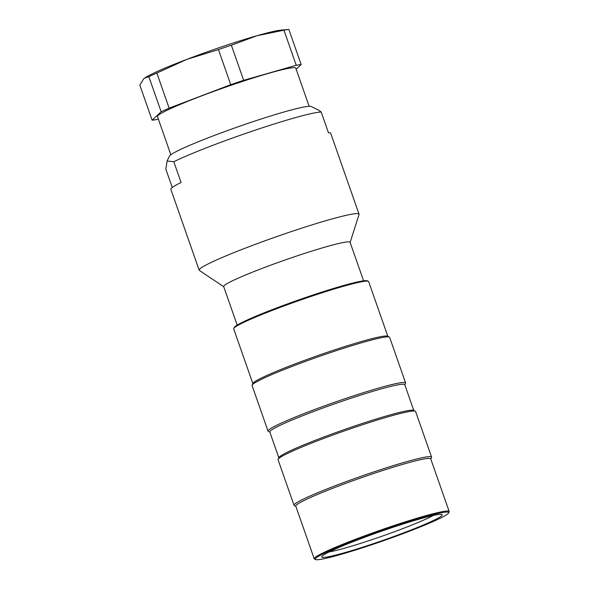 <?xml version="1.0" encoding="UTF-8"?>
<svg xmlns="http://www.w3.org/2000/svg" width="589" height="589" viewBox="0 0 589 589"><rect width="100%" height="100%" fill="white"/><g stroke="black" fill="none" stroke-linecap="round" stroke-linejoin="round"><path stroke-width="0.88" d="M167.07 161.018L169.448 156.122A75.245 5.389 -19.3 0 1 238.619 126.598A75.245 5.389 -19.3 0 1 311.102 106.513L318.391 109.996L321.196 112.013L328.471 132.775A84.698 6.067 -19.3 0 1 330.731 133.357L359.04 214.197A84.698 6.067 -19.3 0 1 359.032 214.543L350.146 242.432M223.732 286.696L199.391 270.454A84.698 6.067 -19.3 0 1 199.17 270.182A84.698 6.067 -19.3 0 1 277.095 236.469A84.698 6.067 -19.3 0 1 359.04 214.197M321.196 112.013A84.698 6.067 160.7 0 0 254.367 130.441A84.698 6.067 160.7 0 0 173.807 161.71L167.077 161.018L165.84 169.153L172.26 187.479M199.17 270.182L170.854 189.341A84.698 6.067 -19.3 0 1 181.081 182.472L173.807 161.71M237.176 325.091L223.687 286.578A66.969 4.793 -19.3 0 1 285.312 259.918A66.969 4.793 -19.3 0 1 350.102 242.307L363.59 280.82M144.739 78.02L145.115 77.763A74.847 5.36 -19.3 0 1 186.949 59.327A74.847 5.36 -19.3 0 1 256.959 35.723A74.847 5.36 -19.3 0 1 281.233 30.098L288.868 29.45A82.725 5.927 160.7 0 0 283.942 30.194L296.23 65.291L243.662 80.318A82.725 5.927 160.7 0 0 230.733 84.676L169.139 108.148A82.725 5.927 160.7 0 0 161.143 111.755L152.117 120.2L139.821 85.103L143.642 78.897L144.739 78.02L148.848 76.658L161.143 111.755M243.662 80.318L231.367 45.22A82.725 5.927 160.7 0 0 218.445 49.579L186.949 59.327L156.843 73.051L169.139 108.148M156.843 73.051A82.725 5.927 160.7 0 0 148.848 76.658M152.117 120.2A82.725 5.927 160.7 0 0 157.042 119.449L158.353 119.074M309.151 106.307L295.788 68.155A73.272 5.249 160.7 0 0 290.686 67.971A73.272 5.249 160.7 0 0 212.467 91.862A73.272 5.249 160.7 0 0 157.484 116.593L170.847 154.745M296.164 69.215L301.163 64.547A82.725 5.927 160.7 0 0 296.23 65.291M301.163 64.547L288.868 29.45M230.733 84.676L218.445 49.579M283.942 30.194L256.959 35.723L231.367 45.22M431.582 457.108L415.613 411.497A72.874 5.22 160.7 0 0 415.311 411.203A72.874 5.22 160.7 0 0 345.102 430.662A72.874 5.22 160.7 0 0 278.096 459.258A72.874 5.22 160.7 0 0 278.045 459.67L294.021 505.281A72.874 5.22 -19.3 0 1 361.079 476.273A72.874 5.22 -19.3 0 1 431.582 457.108A72.874 5.22 -19.3 0 1 431.531 457.528L430.795 459.037M295.833 506.297L294.323 505.576A72.874 5.22 -19.3 0 1 294.021 505.281M315.513 559.55L314.511 559.071A71.497 5.117 -19.3 0 1 314.217 558.784A71.497 5.117 -19.3 0 1 380.008 530.321A71.497 5.117 -19.3 0 1 449.179 511.524A71.497 5.117 -19.3 0 1 449.127 511.929L448.641 512.931A70.709 5.065 160.7 0 0 380.28 531.116A70.709 5.065 160.7 0 0 315.513 559.55A70.709 5.065 160.7 0 0 398.922 535.173A70.709 5.065 160.7 0 0 448.641 512.931M449.179 511.524L430.736 458.86A71.497 5.117 160.7 0 0 361.565 477.664A71.497 5.117 160.7 0 0 295.774 506.128L314.217 558.784M397.273 535.246A63.818 4.572 -19.3 0 1 321.771 556.627A63.818 4.572 -19.3 0 1 380.45 531.58A63.818 4.572 -19.3 0 1 441.927 514.55A63.818 4.572 -19.3 0 1 397.273 535.246M415.311 411.203L413.559 410.371A71.497 5.117 160.7 0 0 344.683 429.455A71.497 5.117 160.7 0 0 278.943 457.513L278.096 459.258M413.795 410.481L404.761 384.698A71.497 5.117 160.7 0 0 335.59 403.494A71.497 5.117 160.7 0 0 269.799 431.958L278.833 457.741M405.607 382.946L389.638 337.328A72.874 5.22 160.7 0 0 389.336 337.041A72.874 5.22 160.7 0 0 319.128 356.492A72.874 5.22 160.7 0 0 252.129 385.088A72.874 5.22 160.7 0 0 252.07 385.5L268.047 431.119A72.874 5.22 -19.3 0 1 335.104 402.103A72.874 5.22 -19.3 0 1 405.607 382.946A72.874 5.22 -19.3 0 1 405.556 383.358L404.827 384.867M269.865 432.135L268.348 431.406A72.874 5.22 -19.3 0 1 268.047 431.119M387.82 336.312L368.662 281.601A71.497 5.117 160.7 0 0 368.368 281.314A71.497 5.117 160.7 0 0 284.023 305.963A71.497 5.117 160.7 0 0 233.752 328.456A71.497 5.117 160.7 0 0 233.7 328.868L252.858 383.579M389.336 337.041L387.584 336.201A71.497 5.117 160.7 0 0 318.708 355.285A71.497 5.117 160.7 0 0 252.976 383.343L252.129 385.088M233.752 328.456L234.238 327.462A70.709 5.065 -19.3 0 1 283.95 305.212A70.709 5.065 -19.3 0 1 367.367 280.835L368.368 281.314M329.192 551.93A59.828 4.285 160.7 0 0 394.998 531.536A59.828 4.285 160.7 0 0 433.195 515.508"/></g></svg>

